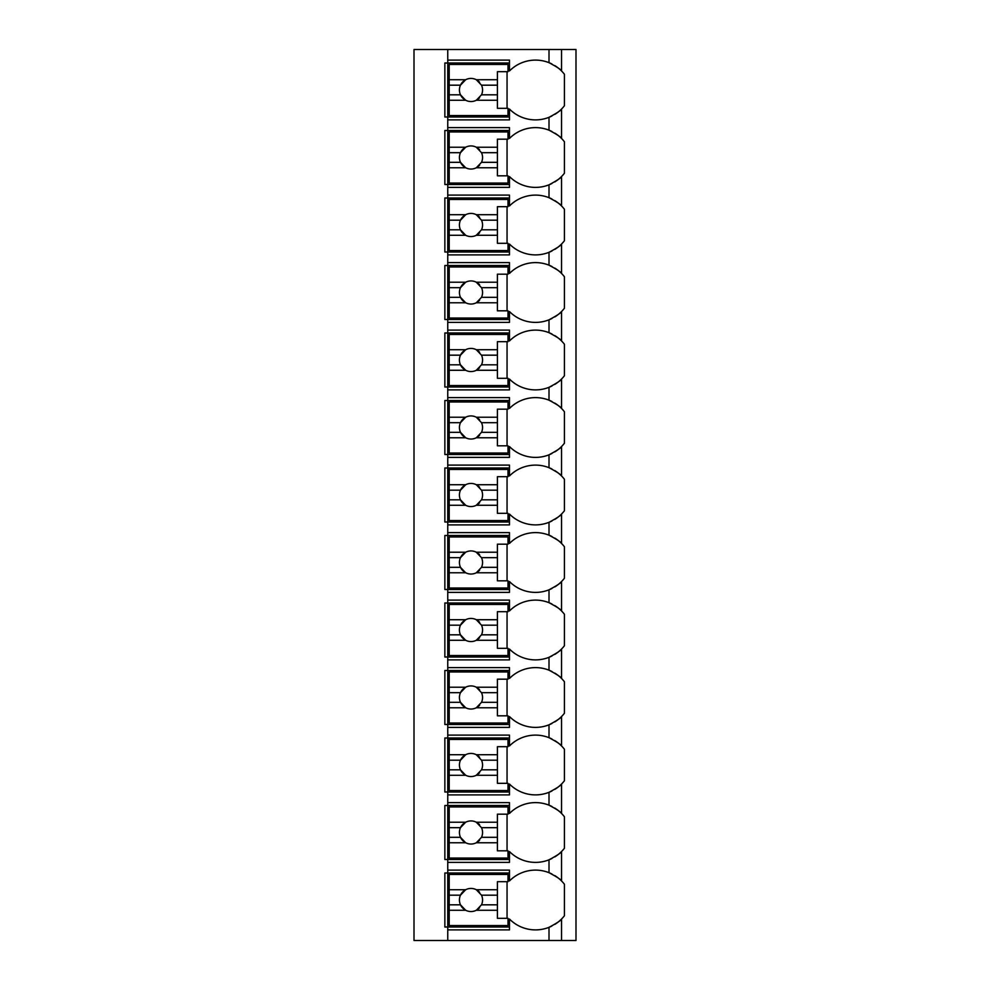 <?xml version="1.0" encoding="UTF-8"?>
<svg xmlns="http://www.w3.org/2000/svg" width="990" height="990" viewBox="0 0 990 990"><rect width="100%" height="100%" fill="white"/><g stroke="black" fill="none" stroke-linecap="round" stroke-linejoin="round"><path stroke-width="1.49" d="M575.994 49.5L414.006 49.5L414.006 940.5L575.994 940.5L575.994 49.5M554.784 114.407A36.642 36.642 0 0 0 561.54 109.036C561.219 110.261 557.036 113.021 549.005 117.315A36.642 36.642 0 0 1 509.466 109.036L509.466 119.889L447.752 119.889L447.752 117.006L444.857 117.006L444.857 63.001L509.466 63.001M554.784 181.912A36.642 36.642 0 0 0 561.54 176.529C561.219 177.767 557.036 180.526 549.005 184.821A36.642 36.642 0 0 1 509.466 176.529L509.466 187.395L447.752 187.395L447.752 184.499L444.857 184.499L444.857 130.494L447.752 130.494L447.752 127.611L509.466 127.611L509.466 138.464A36.642 36.642 0 0 1 549.005 130.185C557.036 134.479 561.219 137.239 561.54 138.464A36.642 36.642 0 0 0 554.784 133.093M554.784 249.406A36.642 36.642 0 0 0 561.54 244.035C561.219 245.26 557.036 248.02 549.005 252.314A36.642 36.642 0 0 1 509.466 244.035L509.466 254.888L447.752 254.888L447.752 252.004L444.857 252.004L444.857 198L447.752 198L447.752 195.104L509.466 195.104L509.466 205.97A36.642 36.642 0 0 1 549.005 197.691C557.036 201.972 561.219 204.732 561.54 205.97A36.642 36.642 0 0 0 554.784 200.586M554.784 316.911A36.642 36.642 0 0 0 561.54 311.541C561.219 312.766 557.036 315.525 549.005 319.82A36.642 36.642 0 0 1 509.466 311.541L509.466 322.394L447.752 322.394L447.752 319.498L444.857 319.498L444.857 265.506L447.752 265.506L447.752 262.61L509.466 262.61L509.466 273.463A36.642 36.642 0 0 1 549.005 265.184C557.036 269.478 561.219 272.238 561.54 273.463A36.642 36.642 0 0 0 554.784 268.092M554.784 384.405A36.642 36.642 0 0 0 561.54 379.034C561.219 380.259 557.036 383.019 549.005 387.313A36.642 36.642 0 0 1 509.466 379.034L509.466 389.887L447.752 389.887L447.752 387.003L444.857 387.003L444.857 332.999L447.752 332.999L447.752 330.103L509.466 330.103L509.466 340.968A36.642 36.642 0 0 1 549.005 332.689C557.036 336.971 561.219 339.731 561.54 340.968A36.642 36.642 0 0 0 554.784 335.598M554.784 451.91A36.642 36.642 0 0 0 561.54 446.539C561.219 447.765 557.036 450.524 549.005 454.818A36.642 36.642 0 0 1 509.466 446.539L509.466 457.392L447.752 457.392L447.752 454.497L444.857 454.497L444.857 400.505L447.752 400.505L447.752 397.609L509.466 397.609L509.466 408.462A36.642 36.642 0 0 1 549.005 400.183C557.036 404.477 561.219 407.236 561.54 408.462A36.642 36.642 0 0 0 554.784 403.091M554.784 519.416A36.642 36.642 0 0 0 561.54 514.033C561.219 515.258 557.036 518.018 549.005 522.312A36.642 36.642 0 0 1 509.466 514.033L509.466 524.898L447.752 524.898L447.752 522.002L444.857 522.002L444.857 467.998L447.752 467.998L447.752 465.102L509.466 465.102L509.466 475.967A36.642 36.642 0 0 1 549.005 467.688C557.036 471.97 561.219 474.73 561.54 475.967A36.642 36.642 0 0 0 554.784 470.596M554.784 586.909A36.642 36.642 0 0 0 561.54 581.538C561.219 582.764 557.036 585.523 549.005 589.817A36.642 36.642 0 0 1 509.466 581.538L509.466 592.391L447.752 592.391L447.752 589.495L444.857 589.495L444.857 535.503L447.752 535.503L447.752 532.608L509.466 532.608L509.466 543.461A36.642 36.642 0 0 1 549.005 535.182C557.036 539.476 561.219 542.235 561.54 543.461A36.642 36.642 0 0 0 554.784 538.09M554.784 654.415A36.642 36.642 0 0 0 561.54 649.032C561.219 650.269 557.036 653.029 549.005 657.31A36.642 36.642 0 0 1 509.466 649.032L509.466 659.897L447.752 659.897L447.752 657.001L444.857 657.001L444.857 602.997L447.752 602.997L447.752 600.113L509.466 600.113L509.466 610.966A36.642 36.642 0 0 1 549.005 602.687C557.036 606.969 561.219 609.741 561.54 610.966A36.642 36.642 0 0 0 554.784 605.595M554.784 721.908A36.642 36.642 0 0 0 561.54 716.537C561.219 717.762 557.036 720.522 549.005 724.816A36.642 36.642 0 0 1 509.466 716.537L509.466 727.39L447.752 727.39L447.752 724.494L444.857 724.494L444.857 670.502L447.752 670.502L447.752 667.607L509.466 667.607L509.466 678.459A36.642 36.642 0 0 1 549.005 670.18C557.036 674.475 561.219 677.234 561.54 678.459A36.642 36.642 0 0 0 554.784 673.089M554.784 789.414A36.642 36.642 0 0 0 561.54 784.03C561.219 785.268 557.036 788.028 549.005 792.309A36.642 36.642 0 0 1 509.466 784.03L509.466 794.896L447.752 794.896L447.752 792L444.857 792L444.857 737.995L447.752 737.995L447.752 735.112L509.466 735.112L509.466 745.965A36.642 36.642 0 0 1 549.005 737.686C557.036 741.98 561.219 744.74 561.54 745.965A36.642 36.642 0 0 0 554.784 740.594M554.784 856.907A36.642 36.642 0 0 0 561.54 851.536C561.219 852.761 557.036 855.521 549.005 859.815A36.642 36.642 0 0 1 509.466 851.536L509.466 862.389L447.752 862.389L447.752 859.506L444.857 859.506L444.857 805.501L447.752 805.501L447.752 802.605L509.466 802.605L509.466 813.471A36.642 36.642 0 0 1 549.005 805.179C557.036 809.474 561.219 812.233 561.54 813.471A36.642 36.642 0 0 0 554.784 808.087M554.784 924.413A36.642 36.642 0 0 0 561.54 919.029C561.219 920.267 557.036 923.027 549.005 927.321A36.642 36.642 0 0 1 509.466 919.029L509.466 929.895L447.752 929.895L447.752 926.999L444.857 926.999L444.857 872.994L447.752 872.994L447.752 870.111L509.466 870.111L509.466 880.964A36.642 36.642 0 0 1 549.005 872.685C557.036 876.979 561.219 879.739 561.54 880.964A36.642 36.642 0 0 0 554.784 875.593M509.466 117.006L447.752 117.006L447.752 60.105L509.466 60.105L509.466 70.971A36.642 36.642 0 0 1 549.005 62.679C557.036 66.974 561.219 69.733 561.54 70.971A36.642 36.642 0 0 0 554.784 65.588M447.752 929.895L447.752 940.5M447.752 862.389L447.752 870.111M447.752 794.896L447.752 802.605M447.752 727.39L447.752 735.112M447.752 659.897L447.752 667.607M447.752 592.391L447.752 600.113M447.752 524.898L447.752 532.608M447.752 457.392L447.752 465.102M447.752 389.887L447.752 397.609M447.752 322.394L447.752 330.103M447.752 254.888L447.752 262.61M447.752 187.395L447.752 195.104M447.752 119.889L447.752 127.611M447.752 49.5L447.752 60.105M509.466 926.999L447.752 926.999L447.752 872.994L509.466 872.994M551.975 874.021A36.642 36.642 0 0 0 549.005 872.685L549.005 859.815A36.642 36.642 0 0 0 551.962 858.479M549.005 940.5L549.005 927.321A36.642 36.642 0 0 0 551.962 925.984M561.54 940.5L561.54 919.029A36.642 36.642 0 0 0 564.424 915.738L564.424 884.256A36.642 36.642 0 0 0 561.54 880.964L561.54 851.536A36.642 36.642 0 0 0 564.424 848.244L564.424 816.762A36.642 36.642 0 0 0 561.54 813.471L561.54 784.03A36.642 36.642 0 0 0 564.424 780.739L564.424 749.257A36.642 36.642 0 0 0 561.54 745.965L561.54 716.537A36.642 36.642 0 0 0 564.424 713.245L564.424 681.764A36.642 36.642 0 0 0 561.54 678.459L561.54 649.032A36.642 36.642 0 0 0 564.424 645.74L564.424 614.258A36.642 36.642 0 0 0 561.54 610.966L561.54 581.538A36.642 36.642 0 0 0 564.424 578.247L564.424 546.765A36.642 36.642 0 0 0 561.54 543.461L561.54 514.033A36.642 36.642 0 0 0 564.424 510.741L564.424 479.259A36.642 36.642 0 0 0 561.54 475.967L561.54 446.539A36.642 36.642 0 0 0 564.424 443.235L564.424 411.753A36.642 36.642 0 0 0 561.54 408.462L561.54 379.034A36.642 36.642 0 0 0 564.424 375.742L564.424 344.26A36.642 36.642 0 0 0 561.54 340.968L561.54 311.541A36.642 36.642 0 0 0 564.424 308.237L564.424 276.755A36.642 36.642 0 0 0 561.54 273.463L561.54 244.035A36.642 36.642 0 0 0 564.424 240.743L564.424 209.261A36.642 36.642 0 0 0 561.54 205.97L561.54 176.529A36.642 36.642 0 0 0 564.424 173.238L564.424 141.756A36.642 36.642 0 0 0 561.54 138.464L561.54 109.036A36.642 36.642 0 0 0 564.424 105.744L564.424 74.262A36.642 36.642 0 0 0 561.54 70.971L561.54 49.5M551.975 131.522A36.642 36.642 0 0 0 549.005 130.185L549.005 117.315A36.642 36.642 0 0 0 551.962 115.978M509.466 859.506L447.752 859.506L447.752 805.501L509.466 805.501M551.975 806.516A36.642 36.642 0 0 0 549.005 805.179L549.005 792.309A36.642 36.642 0 0 0 551.962 790.985M449.2 822.22L449.2 806.949L508.019 806.949L508.019 814.176L497.413 814.176L497.413 822.22L476.301 822.22A11.571 11.571 0 0 0 465.671 822.22L449.2 822.22L449.2 837.317L460.474 837.317L465.671 842.775L449.2 842.775L449.2 858.058L508.019 858.058L508.019 850.818L497.413 850.818L497.413 842.775L476.301 842.775L481.511 837.317L497.413 837.317L497.413 842.775M449.2 827.677L460.474 827.677A11.571 11.571 0 0 1 465.671 822.22L460.474 827.677A11.571 11.571 0 0 0 479.593 840.225M497.413 822.22L497.413 837.317M481.511 837.317L481.511 837.317A11.571 11.571 0 0 0 481.511 827.677L497.413 827.677M481.511 827.677L476.301 822.22A11.571 11.571 0 0 1 479.593 824.769M507.053 850.818L507.053 814.176M449.2 837.317L449.2 842.775M509.466 792L447.752 792L447.752 737.995L509.466 737.995M551.975 739.023A36.642 36.642 0 0 0 549.005 737.686L549.005 724.816A36.642 36.642 0 0 0 551.962 723.48M449.2 754.726L449.2 739.443L508.019 739.443L508.019 746.683L497.413 746.683L497.413 754.726L476.301 754.726A11.571 11.571 0 0 0 465.671 754.726L449.2 754.726L449.2 769.824L460.474 769.824L465.671 775.281L449.2 775.281L449.2 790.552L508.019 790.552L508.019 783.325L497.413 783.325L497.413 775.281L476.301 775.281L481.511 769.824L497.413 769.824L497.413 775.281M449.2 760.184L460.474 760.184A11.571 11.571 0 0 1 465.671 754.726L460.474 760.184A11.571 11.571 0 0 0 479.593 772.732M497.413 754.726L497.413 769.824M481.511 769.824L481.511 769.824A11.571 11.571 0 0 0 481.511 760.184L497.413 760.184M481.511 760.184L476.301 754.726A11.571 11.571 0 0 1 479.593 757.263M507.053 783.325L507.053 746.683M449.2 769.824L449.2 775.281M509.466 724.494L447.752 724.494L447.752 670.502L509.466 670.502M551.975 671.517A36.642 36.642 0 0 0 549.005 670.18L549.005 657.31A36.642 36.642 0 0 0 551.962 655.986M449.2 687.221L449.2 671.95L508.019 671.95L508.019 679.177L497.413 679.177L497.413 687.221L476.301 687.221A11.571 11.571 0 0 0 465.671 687.221L449.2 687.221L449.2 702.318L460.474 702.318L465.671 707.776L449.2 707.776L449.2 723.059L508.019 723.059L508.019 715.82L497.413 715.82L497.413 707.776L476.301 707.776L481.511 702.318L497.413 702.318L497.413 707.776M449.2 692.678L460.474 692.678A11.571 11.571 0 0 1 465.671 687.221L460.474 692.678A11.571 11.571 0 0 0 479.593 705.226M497.413 687.221L497.413 702.318M481.511 702.318L481.511 702.318A11.571 11.571 0 0 0 481.511 692.678L497.413 692.678M481.511 692.678L476.301 687.221A11.571 11.571 0 0 1 479.593 689.77M507.053 715.82L507.053 679.177M449.2 702.318L449.2 707.776M509.466 657.001L447.752 657.001L447.752 602.997L509.466 602.997M551.975 604.024A36.642 36.642 0 0 0 549.005 602.687L549.005 589.817A36.642 36.642 0 0 0 551.962 588.481M449.2 619.728L449.2 604.445L508.019 604.445L508.019 611.684L497.413 611.684L497.413 619.728L476.301 619.728A11.571 11.571 0 0 0 465.671 619.728L449.2 619.728L449.2 634.825L460.474 634.825L465.671 640.283L449.2 640.283L449.2 655.553L508.019 655.553L508.019 648.326L497.413 648.326L497.413 640.283L476.301 640.283L481.511 634.825L497.413 634.825L497.413 640.283M449.2 625.173L460.474 625.173A11.571 11.571 0 0 1 465.671 619.728L460.474 625.173A11.571 11.571 0 0 0 479.593 637.733M497.413 619.728L497.413 634.825M481.511 634.825L481.511 634.825A11.571 11.571 0 0 0 481.511 625.173L497.413 625.173M481.511 625.173L476.301 619.728A11.571 11.571 0 0 1 479.593 622.264M507.053 648.326L507.053 611.684M449.2 634.825L449.2 640.283M509.466 589.495L447.752 589.495L447.752 535.503L509.466 535.503M551.975 536.518A36.642 36.642 0 0 0 549.005 535.182L549.005 522.312A36.642 36.642 0 0 0 551.962 520.988M449.2 552.222L449.2 536.951L508.019 536.951L508.019 544.178L497.413 544.178L497.413 552.222L476.301 552.222A11.571 11.571 0 0 0 465.671 552.222L449.2 552.222L449.2 567.32L460.474 567.32L465.671 572.777L449.2 572.777L449.2 588.048L508.019 588.048L508.019 580.821L497.413 580.821L497.413 572.777L476.301 572.777L481.511 567.32L497.413 567.32L497.413 572.777M449.2 557.679L460.474 557.679A11.571 11.571 0 0 1 465.671 552.222L460.474 557.679A11.571 11.571 0 0 0 479.593 570.228M497.413 552.222L497.413 567.32M481.511 567.32L481.511 567.32A11.571 11.571 0 0 0 481.511 557.679L497.413 557.679M481.511 557.679L476.301 552.222A11.571 11.571 0 0 1 479.593 554.771M507.053 580.821L507.053 544.178M449.2 567.32L449.2 572.777M509.466 522.002L447.752 522.002L447.752 467.998L509.466 467.998M551.975 469.012A36.642 36.642 0 0 0 549.005 467.688L549.005 454.818A36.642 36.642 0 0 0 551.962 453.482M449.2 484.729L449.2 469.446L508.019 469.446L508.019 476.673L497.413 476.673L497.413 484.729L476.301 484.729A11.571 11.571 0 0 0 465.671 484.729L449.2 484.729L449.2 499.826L460.474 499.826L465.671 505.271L449.2 505.271L449.2 520.554L508.019 520.554L508.019 513.327L497.413 513.327L497.413 505.271L476.301 505.271L481.511 499.826L497.413 499.826L497.413 505.271M449.2 490.174L460.474 490.174A11.571 11.571 0 0 1 465.671 484.729L460.474 490.174A11.571 11.571 0 0 0 479.593 502.734M497.413 484.729L497.413 499.826M481.511 499.826L481.511 499.826A11.571 11.571 0 0 0 481.511 490.174L497.413 490.174M481.511 490.174L476.301 484.729A11.571 11.571 0 0 1 479.593 487.266M507.053 513.327L507.053 476.673M449.2 499.826L449.2 505.271M509.466 454.497L447.752 454.497L447.752 400.505L509.466 400.505M551.975 401.519A36.642 36.642 0 0 0 549.005 400.183L549.005 387.313A36.642 36.642 0 0 0 551.962 385.989M449.2 417.223L449.2 401.952L508.019 401.952L508.019 409.179L497.413 409.179L497.413 417.223L476.301 417.223A11.571 11.571 0 0 0 465.671 417.223L449.2 417.223L449.2 432.321L460.474 432.321L465.671 437.778L449.2 437.778L449.2 453.049L508.019 453.049L508.019 445.822L497.413 445.822L497.413 437.778L476.301 437.778L481.511 432.321L497.413 432.321L497.413 437.778M449.2 422.68L460.474 422.68A11.571 11.571 0 0 1 465.671 417.223L460.474 422.68A11.571 11.571 0 0 0 479.593 435.229M497.413 417.223L497.413 432.321M481.511 432.321L481.511 432.321A11.571 11.571 0 0 0 481.511 422.68L497.413 422.68M481.511 422.68L476.301 417.223A11.571 11.571 0 0 1 479.593 419.772M507.053 445.822L507.053 409.179M449.2 432.321L449.2 437.778M509.466 387.003L447.752 387.003L447.752 332.999L509.466 332.999M551.975 334.014A36.642 36.642 0 0 0 549.005 332.689L549.005 319.82A36.642 36.642 0 0 0 551.962 318.483M449.2 349.718L449.2 334.447L508.019 334.447L508.019 341.674L497.413 341.674L497.413 349.718L476.301 349.718A11.571 11.571 0 0 0 465.671 349.718L449.2 349.718L449.2 364.827L460.474 364.827L465.671 370.272L449.2 370.272L449.2 385.555L508.019 385.555L508.019 378.316L497.413 378.316L497.413 370.272L476.301 370.272L481.511 364.827L497.413 364.827L497.413 370.272M449.2 355.175L460.474 355.175A11.571 11.571 0 0 1 465.671 349.718L460.474 355.175A11.571 11.571 0 0 0 479.593 367.736M497.413 349.718L497.413 364.827M481.511 364.827L481.511 364.827A11.571 11.571 0 0 0 481.511 355.175L497.413 355.175M481.511 355.175L476.301 349.718A11.571 11.571 0 0 1 479.593 352.267M507.053 378.316L507.053 341.674M449.2 364.827L449.2 370.272M509.466 319.498L447.752 319.498L447.752 265.506L509.466 265.506M551.975 266.52A36.642 36.642 0 0 0 549.005 265.184L549.005 252.314A36.642 36.642 0 0 0 551.962 250.99M449.2 282.224L449.2 266.941L508.019 266.941L508.019 274.18L497.413 274.18L497.413 282.224L476.301 282.224A11.571 11.571 0 0 0 465.671 282.224L449.2 282.224L449.2 297.322L460.474 297.322L465.671 302.779L449.2 302.779L449.2 318.05L508.019 318.05L508.019 310.823L497.413 310.823L497.413 302.779L476.301 302.779L481.511 297.322L497.413 297.322L497.413 302.779M449.2 287.682L460.474 287.682A11.571 11.571 0 0 1 465.671 282.224L460.474 287.682A11.571 11.571 0 0 0 479.593 300.23M497.413 282.224L497.413 297.322M481.511 297.322L481.511 297.322A11.571 11.571 0 0 0 481.511 287.682L497.413 287.682M481.511 287.682L476.301 282.224A11.571 11.571 0 0 1 479.593 284.774M507.053 310.823L507.053 274.18M449.2 297.322L449.2 302.779M509.466 252.004L447.752 252.004L447.752 198L509.466 198M551.975 199.015A36.642 36.642 0 0 0 549.005 197.691L549.005 184.821A36.642 36.642 0 0 0 551.962 183.484M449.2 214.719L449.2 199.448L508.019 199.448L508.019 206.675L497.413 206.675L497.413 214.719L476.301 214.719A11.571 11.571 0 0 0 465.671 214.719L449.2 214.719L449.2 229.816L460.474 229.816L465.671 235.274L449.2 235.274L449.2 250.557L508.019 250.557L508.019 243.317L497.413 243.317L497.413 235.274L476.301 235.274L481.511 229.816L497.413 229.816L497.413 235.274M449.2 220.176L460.474 220.176A11.571 11.571 0 0 1 465.671 214.719L460.474 220.176A11.571 11.571 0 0 0 479.593 232.737M497.413 214.719L497.413 229.816M481.511 229.816L481.511 229.816A11.571 11.571 0 0 0 481.511 220.176L497.413 220.176M481.511 220.176L476.301 214.719A11.571 11.571 0 0 1 479.593 217.268M507.053 243.317L507.053 206.675M449.2 229.816L449.2 235.274M509.466 184.499L447.752 184.499L447.752 130.494L509.466 130.494M449.2 147.225L449.2 131.942L508.019 131.942L508.019 139.182L497.413 139.182L497.413 147.225L476.301 147.225A11.571 11.571 0 0 0 465.671 147.225L449.2 147.225L449.2 162.323L460.474 162.323L465.671 167.78L449.2 167.78L449.2 183.051L508.019 183.051L508.019 175.824L497.413 175.824L497.413 167.78L476.301 167.78L481.511 162.323L497.413 162.323L497.413 167.78M449.2 152.683L460.474 152.683A11.571 11.571 0 0 1 465.671 147.225L460.474 152.683A11.571 11.571 0 0 0 479.593 165.231M497.413 147.225L497.413 162.323M481.511 162.323L481.511 162.323A11.571 11.571 0 0 0 481.511 152.683L497.413 152.683M481.511 152.683L476.301 147.225A11.571 11.571 0 0 1 479.593 149.775M507.053 175.824L507.053 139.182M449.2 162.323L449.2 167.78M551.975 64.016A36.642 36.642 0 0 0 549.005 62.679L549.005 49.5M449.2 79.72L449.2 64.449L508.019 64.449L508.019 71.676L497.413 71.676L497.413 79.72L476.301 79.72A11.571 11.571 0 0 0 465.671 79.72L449.2 79.72L449.2 94.817L460.474 94.817L465.671 100.275L449.2 100.275L449.2 115.558L508.019 115.558L508.019 108.318L497.413 108.318L497.413 100.275L476.301 100.275L481.511 94.817L497.413 94.817L497.413 100.275M449.2 85.177L460.474 85.177A11.571 11.571 0 0 1 465.671 79.72L460.474 85.177A11.571 11.571 0 0 0 479.593 97.725M497.413 79.72L497.413 94.817M481.511 94.817L481.511 94.817A11.571 11.571 0 0 0 481.511 85.177L497.413 85.177M481.511 85.177L476.301 79.72A11.571 11.571 0 0 1 479.593 82.269M507.053 108.318L507.053 71.676M449.2 94.817L449.2 100.275M449.2 889.725L449.2 874.442L508.019 874.442L508.019 881.682L497.413 881.682L497.413 889.725L476.301 889.725A11.571 11.571 0 0 0 465.671 889.725L449.2 889.725L449.2 904.823L460.474 904.823L465.671 910.28L449.2 910.28L449.2 925.551L508.019 925.551L508.019 918.324L497.413 918.324L497.413 910.28L476.301 910.28L481.511 904.823L497.413 904.823L497.413 910.28M449.2 895.183L460.474 895.183A11.571 11.571 0 0 1 465.671 889.725L460.474 895.183A11.571 11.571 0 0 0 479.593 907.731M497.413 889.725L497.413 904.823M481.511 904.823L481.511 904.823A11.571 11.571 0 0 0 481.511 895.183L497.413 895.183M481.511 895.183L476.301 889.725A11.571 11.571 0 0 1 479.593 892.275M507.053 918.324L507.053 881.682M449.2 904.823L449.2 910.28"/></g></svg>
